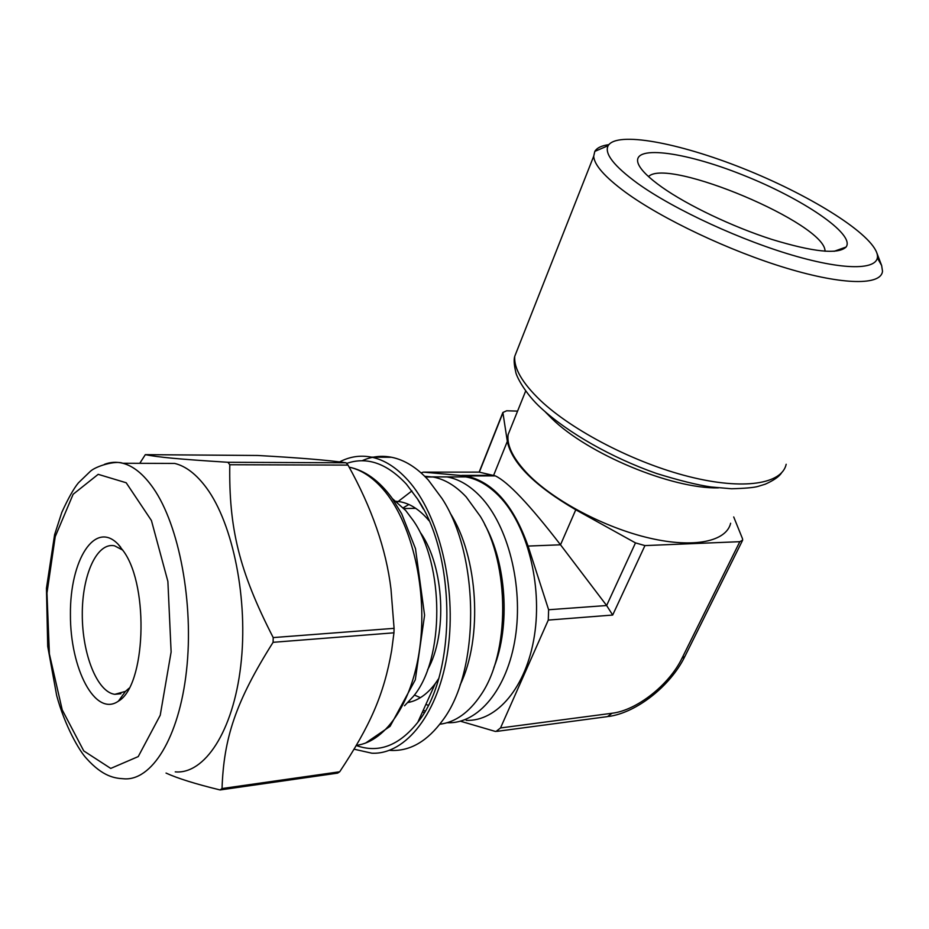 <?xml version="1.0" encoding="UTF-8"?>
<svg xmlns="http://www.w3.org/2000/svg" width="929" height="929" viewBox="0 0 929 929"><rect width="100%" height="100%" fill="white"/><g stroke="black" fill="none" stroke-linecap="round" stroke-linejoin="round"><path stroke-width="1.39" d="M145.33 454.653L257.728 455.477C299.161 457.788 328.599 460.215 346.041 462.781L227.93 462.282C177.207 459.077 158.313 457.207 145.33 454.653L139.768 463.316M273.207 637.584C238.869 570.661 228.801 527.684 229.788 464.732L348.027 465.104C371.879 507.989 386.209 549.318 390.981 589.079L394.082 628.341L273.207 637.584L273.091 642.311L393.954 632.812L391.655 650.497C384.002 694.184 370.543 725.305 339.7 771.767L222.031 788.547C223.773 738.044 235.583 701.836 273.091 642.311M166.047 773.079C177.694 778.409 195.705 784.03 220.092 789.952L337.633 773.125L339.7 771.767M346.041 462.781L348.027 465.104M394.082 628.341L393.954 632.812M222.031 788.547L220.092 789.952M227.93 462.282L229.788 464.732M484.706 524.537C506.421 563.055 510.578 626.041 493.833 667.696M424.216 712.624L422.498 711.904M397.24 502.217L411.919 490.907M425.145 711.033L423.229 710.267M396.091 501.3L399.876 501.73C409.55 503.413 418.677 509.057 427.27 518.661L428.977 520.681M438.604 678.716L435.295 683.558C427.212 694.265 418.108 700.594 408.005 702.533M420.419 697.656L414.38 695.043M403.221 507.791L408.841 504.493M346.598 463.432C366.943 456.371 386.882 463.281 406.403 484.148L417.458 498.885C456.511 555.647 456.708 674.651 417.818 722.263C399.087 745.743 378.579 753.5 356.283 745.522M339.596 461.91C349.734 456.58 360.336 454.989 371.414 457.138C384.176 459.739 396.335 467.426 407.889 480.177C438.941 514.387 456.859 586.977 447.929 649.905C439.162 712.961 405.961 754.778 371.89 753.21L354.1 749.204M362.113 460.738C371.565 456.476 381.389 455.315 391.585 457.277C404.452 459.855 416.715 467.461 428.362 480.096L442.111 498.629C480.014 556.541 480.2 671.365 442.471 720.637C427.549 740.936 410.746 750.887 392.061 750.469L389.46 750.33M450.205 513.214C478.249 556.935 483.103 637.991 460.018 685.149M424.727 476.287L432.914 476.995C444.608 479.132 455.709 485.774 466.195 496.934L480.386 516.443C510.021 564.937 510.16 653.099 480.676 695.24C468.901 712.624 455.28 722.297 439.8 724.237M425.854 704.461L428.257 705.239M420.825 533.153C444.248 566.922 447.697 634.298 427.561 669.867M392.433 498.664L405.718 510.532L413.138 520.379C444.55 564.878 444.701 659.067 413.428 696.309L404.521 705.785M129.096 688.192L125.45 691.397L114.801 694.323C97.092 692.047 82.205 653.9 82.286 614.522C82.077 575.086 96.848 542.025 114.557 545.811L122.872 550.165M124.068 551.965C149.348 587.906 145.423 686.09 118.424 701.14C95.257 717.548 70.058 668.566 70.43 614.406C69.884 560.082 94.944 519.822 118.169 544.289L124.068 551.965M159.44 463.385L174.745 463.443C185.8 466.126 196.344 474.243 206.401 487.795C233.086 523.77 248.542 600.111 240.75 665.826C233.109 731.68 204.426 774.519 175.244 771.871M733.713 516.954L742.492 538.681L742.666 540.144L739.821 541.688L644.947 545.59L635.482 542.896L575.771 509.777C534.651 485.797 511.833 462.99 507.327 441.38L502.879 412.488L506.677 410.781L517.581 411.117M730.635 523.248C726.385 541.468 694.091 548.47 649.476 538.088C604.918 527.777 554.427 501.068 528.45 474.673C513.505 459.216 506.711 445.897 508.093 434.691L511.716 425.691M608.843 144.645C601.62 145.609 596.952 147.862 594.804 151.392L593.701 156.223C594.2 164.921 604.744 176.905 625.356 192.152C661.843 218.861 729.683 251.097 786.747 268.237C843.904 285.458 881.435 285.424 882.504 271.14L881.644 265.531L877.382 257.983M449.891 476.949L465.812 476.902C477.645 479.004 488.863 485.542 499.465 496.504C527.045 525.059 542.513 584.446 534.407 635.761C526.429 687.17 496.864 721.636 466.207 720.37M421.046 472.838L423.427 472.141L465.94 475.95C492.776 481.663 513.493 505.028 528.078 546.066L548.621 609.749L548.284 620.084L500.522 727.953L496.016 731.483L494.971 731.32L460.436 721.206M548.284 620.084L612.687 615.044L606.625 605.522L560.512 544.8C529.6 504.714 507.861 481.745 495.296 475.88L479.178 472.118M637.48 183.292C673.897 209.513 742.759 241.308 797.314 256.613C852.032 272.034 883.049 268.992 876.686 252.525C868.557 231.263 807.104 193.836 742.852 168.346C678.6 142.694 616.786 131.07 608.158 145.667C604.117 153.459 613.895 166.001 637.48 183.292M661.947 187.193C687.599 205.332 732.354 226.711 771.732 239.38C813.374 252.073 838.167 254.627 846.087 247.033C855.609 234.213 802.075 198.365 742.759 174.966C683.442 151.148 629.502 144.239 638.571 164.456C641.405 170.553 649.197 178.136 661.947 187.193M825.033 251.248C826.009 223.761 667.266 156.978 648.523 176.591M55.229 536.637L73.136 494.263L98.184 474.336L126.181 482.755L151.427 520.519L167.882 581.415L171.122 651.984L160.229 715.249L138.235 756.589L110.737 768.422L83.749 750.911L62.22 709.872L49.4 654.016L46.973 593.027L55.229 536.637M153.308 488.178C179.076 525.001 194.033 603.304 186.508 670.61C179.123 738.056 151.404 781.695 123.29 778.746C114.952 778.223 102.98 776.853 86.513 758.482C79.337 750.98 64.833 725.851 56.657 695.461L47.716 646.34L46.45 588.266L54.614 534.651L61.802 512.402C68.189 498.397 73.716 488.549 78.396 482.871L90.055 471.607C95.49 466.184 115.475 460.285 122.779 463.257C133.428 465.998 143.6 474.301 153.308 488.178M104.489 464.326C110.435 462.05 116.531 461.69 122.779 463.257L174.745 463.443M365.689 743.003L390.099 726.315L415.309 679.773L424.588 615.207L415.484 548.633L401.642 513.702L391.748 497.712C379.044 480.537 364.853 470.353 349.141 467.159C361.021 469.668 372.32 477.007 383.027 489.177C410.479 520.437 426.841 584.747 420.454 642.369C414.171 700.06 386.638 741.679 356.399 745.337M545.428 412.058L551.756 418.468C587.592 453.898 671.655 489.002 718.407 487.888M786.178 464.279C781.986 484.032 743.641 490.384 689.097 476.647C634.646 463.002 572.322 430.684 540.306 400.318C522.261 382.945 513.737 368.256 514.759 356.272L518.684 346.343M447.128 722.716L447.546 722.727C478.005 724.051 507.408 689.318 515.34 637.399C523.41 585.572 508.012 525.582 480.595 496.748C470.051 485.67 458.903 479.074 447.139 476.949L432.124 476.856M423.427 472.141L479.352 472.118L502.891 412.975M635.482 542.896L606.625 605.522L548.621 609.749M612.687 615.044L644.947 545.59M739.821 541.688L681.956 658.313C669.217 684.766 636.829 710.36 612.106 713.24L500.522 727.953M575.771 509.777L560.512 544.8L528.078 546.066M497.166 731.332L607.461 716.619L612.106 713.24M742.376 540.736L684.894 656.431L681.956 658.313M461.818 475.404L493.624 475.346L507.327 441.38M408.412 702.115L411.036 701.813M423.369 509.034L417.458 498.885M435.295 683.558L417.818 722.263M371.414 457.138L391.585 457.277M425.447 477.007L432.914 476.995M403.941 508.558L415.727 508.337M114.801 694.323L120.898 693.731M120.596 547.076L118.169 544.289M125.45 691.397L118.424 701.14M508.093 434.691L525.698 390.946M593.701 156.223L514.759 356.272C513.725 359.5 514.039 364.656 515.7 371.739C515.99 375.792 525.257 393.838 541.27 408.261C568.211 432.96 611.642 457.672 656.489 473.465C679.157 480.467 697.307 484.973 710.94 486.97L731.529 488.759C745.058 488.399 753.884 487.609 758.006 486.413L765.252 484.183C773.66 480.421 779.059 476.693 781.44 473.012M465.812 476.902L432.322 476.891M479.143 472.118L502.879 412.488M684.557 657.105C670.343 685.846 636.748 712.648 608.658 716.468M608.158 145.667L594.804 151.392M876.686 252.525L881.644 265.531M834.103 251.318L846.087 247.033M495.296 475.88L465.94 475.95"/></g></svg>
